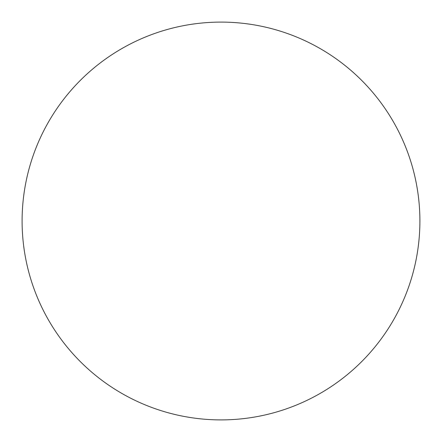 <?xml version="1.0" encoding="UTF-8"?>
<svg xmlns="http://www.w3.org/2000/svg" width="442" height="442" viewBox="0 0 442 442"><rect width="100%" height="100%" fill="white"/><g stroke="black" fill="none" stroke-linecap="round" stroke-linejoin="round"><path stroke-width="0.66" d="M221 22.1A198.9 198.9 0 0 0 22.1 221A198.9 198.9 0 0 0 221 419.9A198.9 198.9 0 0 0 419.9 221A198.9 198.9 0 0 0 221 22.1"/></g></svg>
